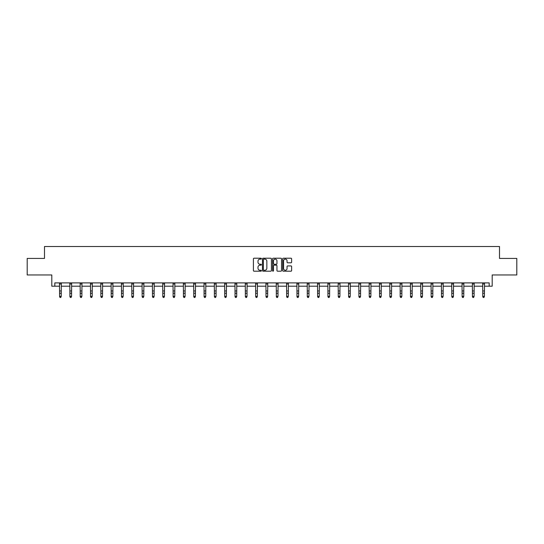 <?xml version="1.0" encoding="UTF-8"?>
<svg xmlns="http://www.w3.org/2000/svg" width="544" height="544" viewBox="0 0 544 544"><rect width="100%" height="100%" fill="white"/><g stroke="black" fill="none" stroke-linecap="round" stroke-linejoin="round"><path stroke-width="0.82" d="M261.412 258.665A0.456 0.456 0 0 0 260.957 258.21L254.062 258.21A0.653 0.653 0 0 0 253.409 258.862L253.409 270.552A0.653 0.653 0 0 0 254.062 271.198L260.957 271.198A0.456 0.456 0 0 0 261.412 270.742A0.456 0.456 0 0 0 260.957 270.286L260.066 270.286A2.081 2.081 0 0 1 257.992 268.212L257.992 267.24A2.081 2.081 0 0 1 260.066 265.159L260.957 265.159A0.456 0.456 0 0 0 261.412 264.704A0.456 0.456 0 0 0 260.957 264.248L260.066 264.248A2.081 2.081 0 0 1 257.992 262.174L257.992 261.195A2.081 2.081 0 0 1 260.066 259.121L260.957 259.121A0.456 0.456 0 0 0 261.412 258.665M54.822 286.205L54.822 282.9L489.178 282.9L489.178 286.205L492.191 286.205L492.191 274.958L516.8 274.958L516.8 258.42L499.501 258.42L499.501 246.507L44.499 246.507L44.499 258.42L27.2 258.42L27.2 274.958L51.809 274.958L51.809 286.205L59.588 286.205M290.979 262.786A0.653 0.653 0 0 0 291.632 262.14L291.632 258.862A0.653 0.653 0 0 0 290.979 258.21L283.315 258.21A0.653 0.653 0 0 0 282.669 258.862L282.669 270.552A0.653 0.653 0 0 0 283.315 271.198L290.979 271.198A0.653 0.653 0 0 0 291.632 270.552L291.632 266.587A0.653 0.653 0 0 0 290.979 265.941L287.701 265.941A0.653 0.653 0 0 0 287.048 266.587L287.048 268.552A1.734 1.734 0 0 1 285.314 270.286A1.734 1.734 0 0 1 283.574 268.552L283.574 260.855A1.734 1.734 0 0 1 285.314 259.121A1.734 1.734 0 0 1 287.048 260.855L287.048 262.14A0.653 0.653 0 0 0 287.701 262.786L290.979 262.786M271.429 258.862A0.653 0.653 0 0 0 270.783 258.21L263.119 258.21A0.653 0.653 0 0 0 262.466 258.862L262.466 270.552A0.653 0.653 0 0 0 263.119 271.198L270.783 271.198A0.653 0.653 0 0 0 271.429 270.552L271.429 258.862M273.217 258.21L280.881 258.21A0.653 0.653 0 0 1 281.534 258.862L281.534 270.552A0.653 0.653 0 0 1 280.881 271.198L277.603 271.198A0.653 0.653 0 0 1 276.95 270.552L276.95 265.805A0.653 0.653 0 0 0 276.304 265.159L274.128 265.159A0.653 0.653 0 0 0 273.476 265.805L273.476 270.742A0.456 0.456 0 0 1 273.02 271.198A0.456 0.456 0 0 1 272.571 270.742L272.571 258.862A0.653 0.653 0 0 1 273.217 258.21M61.241 286.205L69.911 286.205M71.563 286.205L80.226 286.205M81.886 286.205L90.549 286.205M92.201 286.205L100.871 286.205M102.524 286.205L111.194 286.205M112.846 286.205L121.516 286.205M123.168 286.205L131.838 286.205M133.491 286.205L142.154 286.205M143.813 286.205L152.476 286.205M154.129 286.205L162.799 286.205M164.451 286.205L173.121 286.205M174.774 286.205L183.444 286.205M185.096 286.205L193.766 286.205M195.418 286.205L204.082 286.205M205.741 286.205L214.404 286.205M216.063 286.205L224.726 286.205M226.379 286.205L235.049 286.205M236.701 286.205L245.371 286.205M247.024 286.205L255.694 286.205M257.346 286.205L266.009 286.205M267.668 286.205L276.332 286.205M277.991 286.205L286.654 286.205M288.306 286.205L296.976 286.205M298.629 286.205L307.299 286.205M308.951 286.205L317.621 286.205M319.274 286.205L327.937 286.205M329.596 286.205L338.259 286.205M339.918 286.205L348.582 286.205M350.234 286.205L358.904 286.205M360.556 286.205L369.226 286.205M370.879 286.205L379.549 286.205M381.201 286.205L389.871 286.205M391.524 286.205L400.187 286.205M401.846 286.205L410.509 286.205M412.162 286.205L420.832 286.205M422.484 286.205L431.154 286.205M432.806 286.205L441.476 286.205M443.129 286.205L451.799 286.205M453.451 286.205L462.114 286.205M463.774 286.205L472.437 286.205M474.089 286.205L482.759 286.205M484.412 286.205L489.178 286.205M263.833 259.121A0.456 0.456 0 0 0 263.378 259.576L263.378 269.838A0.456 0.456 0 0 0 263.833 270.286L264.778 270.286A2.081 2.081 0 0 0 266.852 268.212L266.852 261.195A2.081 2.081 0 0 0 264.778 259.121L263.833 259.121M276.95 260.889A1.734 1.734 0 0 0 275.216 259.155A1.734 1.734 0 0 0 273.476 260.889L273.476 263.602A0.653 0.653 0 0 0 274.128 264.248L276.304 264.248A0.653 0.653 0 0 0 276.95 263.602L276.95 260.889M60.744 297.344L61.241 296.392L61.316 282.914L59.507 282.914L59.588 296.392L61.241 296.392L60.744 297.493L60.085 297.344L60.744 297.493M60.085 297.493L59.588 296.759L60.085 297.344M71.067 297.344L71.563 296.392L71.645 282.9L69.829 282.914L69.911 296.392L71.563 296.392L71.067 297.493L70.407 297.344L71.067 297.493M70.407 297.493L69.911 296.759L70.407 297.344M81.389 297.344L81.886 296.392L81.967 282.9L80.152 282.914L80.226 296.392L81.886 296.392L81.389 297.493L80.723 297.344L81.389 297.493M80.723 297.493L80.226 296.759L80.723 297.344M91.705 297.344L92.201 296.392L92.29 282.9L90.474 282.914L90.549 296.392L92.201 296.392L91.705 297.493L91.045 297.344L91.705 297.493M91.045 297.493L90.549 296.759L91.045 297.344M100.79 282.9L100.871 296.392L102.524 296.392L102.027 297.493L101.368 297.344L102.027 297.493M102.027 297.344L102.524 296.392L102.612 282.9L100.796 282.914M101.368 297.493L100.871 296.759L101.368 297.344M112.35 297.344L112.846 296.392L112.928 282.9L111.112 282.914L111.194 296.392L112.846 296.392L112.35 297.493L111.69 297.344L112.35 297.493M111.69 297.493L111.194 296.759L111.69 297.344M121.428 282.9L121.516 296.392L123.168 296.392L122.672 297.493L122.012 297.344L122.672 297.493M122.672 297.344L123.168 296.392L123.25 282.9L121.434 282.914M122.012 297.493L121.516 296.759L122.012 297.344M132.994 297.344L133.491 296.392L133.566 282.914L131.757 282.914L131.838 296.392L133.491 296.392L132.994 297.493L132.335 297.344L132.994 297.493M132.335 297.493L131.838 296.759L132.335 297.344M143.317 297.344L143.813 296.392L143.895 282.9L142.079 282.914L142.154 296.392L143.813 296.392L143.317 297.493L142.65 297.344L143.317 297.493M142.65 297.493L142.154 296.759L142.65 297.344M153.639 297.344L154.129 296.392L154.217 282.9L152.402 282.914L152.476 296.392L154.129 296.392L153.639 297.493L152.973 297.344L153.639 297.493M152.973 297.493L152.476 296.759L152.973 297.344M163.955 297.344L164.451 296.392L164.54 282.9L162.724 282.914L162.799 296.392L164.451 296.392L163.955 297.493L163.295 297.344L163.955 297.493M163.295 297.493L162.799 296.759L163.295 297.344M174.277 297.344L174.774 296.392L174.862 282.9L173.04 282.914L173.121 296.392L174.774 296.392L174.277 297.493L173.618 297.344L174.277 297.493M173.618 297.493L173.121 296.759L173.618 297.344M184.6 297.344L185.096 296.392L185.178 282.9L183.362 282.914L183.444 296.392L185.096 296.392L184.6 297.493L183.94 297.344L184.6 297.493M183.94 297.493L183.444 296.759L183.94 297.344M193.678 282.9L193.766 296.392L195.418 296.392L194.922 297.493L194.262 297.344L194.922 297.493M194.922 297.344L195.418 296.392L195.5 282.9L193.684 282.914M194.262 297.493L193.766 296.759L194.262 297.344M205.244 297.344L205.741 296.392L205.816 282.914L204.007 282.914L204.082 296.392L205.741 296.392L205.244 297.493L204.578 297.344L205.244 297.493M204.578 297.493L204.082 296.759L204.578 297.344M215.567 297.344L216.063 296.392L216.145 282.9L214.329 282.914L214.404 296.392L216.063 296.392L215.567 297.493L214.9 297.344L215.567 297.493M214.9 297.493L214.404 296.759L214.9 297.344M225.882 297.344L226.379 296.392L226.467 282.9L224.652 282.914L224.726 296.392L226.379 296.392L225.882 297.493L225.223 297.344L225.882 297.493M225.223 297.493L224.726 296.759L225.223 297.344M236.205 297.344L236.701 296.392L236.79 282.9L234.967 282.914L235.049 296.392L236.701 296.392L236.205 297.493L235.545 297.344L236.205 297.493M235.545 297.493L235.049 296.759L235.545 297.344M246.527 297.344L247.024 296.392L247.105 282.9L245.29 282.914L245.371 296.392L247.024 296.392L246.527 297.493L245.868 297.344L246.527 297.493M245.868 297.493L245.371 296.759L245.868 297.344M256.85 297.344L257.346 296.392L257.428 282.9L255.612 282.914L255.694 296.392L257.346 296.392L256.85 297.493L256.19 297.344L256.85 297.493M256.19 297.493L255.694 296.759L256.19 297.344M265.928 282.9L266.009 296.392L267.668 296.392L267.172 297.493L266.506 297.344L267.172 297.493M267.172 297.344L267.668 296.392L267.75 282.9L265.934 282.914M266.506 297.493L266.009 296.759L266.506 297.344M277.494 297.344L277.991 296.392L278.066 282.914L276.257 282.914L276.332 296.392L277.991 296.392L277.494 297.493L276.828 297.344L277.494 297.493M276.828 297.493L276.332 296.759L276.828 297.344M287.81 297.344L288.306 296.392L288.395 282.9L286.579 282.914L286.654 296.392L288.306 296.392L287.81 297.493L287.15 297.344L287.81 297.493M287.15 297.493L286.654 296.759L287.15 297.344M298.132 297.344L298.629 296.392L298.717 282.9L296.895 282.914L296.976 296.392L298.629 296.392L298.132 297.493L297.473 297.344L298.132 297.493M297.473 297.493L296.976 296.759L297.473 297.344M308.455 297.344L308.951 296.392L309.033 282.9L307.217 282.914L307.299 296.392L308.951 296.392L308.455 297.493L307.795 297.344L308.455 297.493M307.795 297.493L307.299 296.759L307.795 297.344M318.777 297.344L319.274 296.392L319.355 282.9L317.54 282.914L317.621 296.392L319.274 296.392L318.777 297.493L318.118 297.344L318.777 297.493M318.118 297.493L317.621 296.759L318.118 297.344M329.1 297.344L329.596 296.392L329.678 282.9L327.862 282.914L327.937 296.392L329.596 296.392L329.1 297.493L328.433 297.344L329.1 297.493M328.433 297.493L327.937 296.759L328.433 297.344M338.178 282.9L338.259 296.392L339.918 296.392L339.422 297.493L338.756 297.344L339.422 297.493M339.422 297.344L339.918 296.392L340 282.9L338.184 282.914M338.756 297.493L338.259 296.759L338.756 297.344M349.738 297.344L350.234 296.392L350.316 282.914L348.507 282.914L348.582 296.392L350.234 296.392L349.738 297.493L349.078 297.344L349.738 297.493M349.078 297.493L348.582 296.759L349.078 297.344M360.06 297.344L360.556 296.392L360.645 282.9L358.822 282.914L358.904 296.392L360.556 296.392L360.06 297.493L359.4 297.344L360.06 297.493M359.4 297.493L358.904 296.759L359.4 297.344M370.382 297.344L370.879 296.392L370.96 282.9L369.145 282.914L369.226 296.392L370.879 296.392L370.382 297.493L369.723 297.344L370.382 297.493M369.723 297.493L369.226 296.759L369.723 297.344M380.705 297.344L381.201 296.392L381.283 282.9L379.467 282.914L379.549 296.392L381.201 296.392L380.705 297.493L380.045 297.344L380.705 297.493M380.045 297.493L379.549 296.759L380.045 297.344M391.027 297.344L391.524 296.392L391.605 282.9L389.79 282.914L389.871 296.392L391.524 296.392L391.027 297.493L390.361 297.344L391.027 297.493M390.361 297.493L389.871 296.759L390.361 297.344M401.35 297.344L401.846 296.392L401.928 282.9L400.112 282.914L400.187 296.392L401.846 296.392L401.35 297.493L400.683 297.344L401.35 297.493M400.683 297.493L400.187 296.759L400.683 297.344M410.428 282.9L410.509 296.392L412.162 296.392L411.665 297.493L411.006 297.344L411.665 297.493M411.665 297.344L412.162 296.392L412.25 282.9L410.434 282.914M411.006 297.493L410.509 296.759L411.006 297.344M421.988 297.344L422.484 296.392L422.566 282.914L420.75 282.914L420.832 296.392L422.484 296.392L421.988 297.493L421.328 297.344L421.988 297.493M421.328 297.493L420.832 296.759L421.328 297.344M432.31 297.344L432.806 296.392L432.888 282.9L431.072 282.914L431.154 296.392L432.806 296.392L432.31 297.493L431.65 297.344L432.31 297.493M431.65 297.493L431.154 296.759L431.65 297.344M442.632 297.344L443.129 296.392L443.204 282.914L441.395 282.914L441.476 296.392L443.129 296.392L442.632 297.493L441.973 297.344L442.632 297.493M441.973 297.493L441.476 296.759L441.973 297.344M452.955 297.344L453.451 296.392L453.533 282.9L451.717 282.914L451.799 296.392L453.451 296.392L452.955 297.493L452.295 297.344L452.955 297.493M452.295 297.493L451.799 296.759L452.295 297.344M463.277 297.344L463.774 296.392L463.855 282.9L462.04 282.914L462.114 296.392L463.774 296.392L463.277 297.493L462.611 297.344L463.277 297.493M462.611 297.493L462.114 296.759L462.611 297.344M473.593 297.344L474.089 296.392L474.178 282.9L472.362 282.914L472.437 296.392L474.089 296.392L473.593 297.493L472.933 297.344L473.593 297.493M472.933 297.493L472.437 296.759L472.933 297.344M482.678 282.9L482.759 296.392L484.412 296.392L483.915 297.493L483.256 297.344L483.915 297.493M483.915 297.344L484.412 296.392L484.5 282.9L482.684 282.914M483.256 297.493L482.759 296.759L483.256 297.344M61.241 290.972L59.588 290.972M61.241 293.243L59.588 293.243M61.241 283.988L59.588 283.988M71.563 290.972L69.911 290.972M71.563 293.243L69.911 293.243M71.563 283.988L69.911 283.988M81.886 290.972L80.226 290.972M81.886 293.243L80.226 293.243M81.886 283.988L80.226 283.988M92.201 290.972L90.549 290.972M92.201 293.243L90.549 293.243M92.201 283.988L90.549 283.988M102.524 290.972L100.871 290.972M102.524 293.243L100.871 293.243M102.524 283.988L100.871 283.988M112.846 290.972L111.194 290.972M112.846 293.243L111.194 293.243M112.846 283.988L111.194 283.988M123.168 290.972L121.516 290.972M123.168 293.243L121.516 293.243M123.168 283.988L121.516 283.988M133.491 290.972L131.838 290.972M133.491 293.243L131.838 293.243M133.491 283.988L131.838 283.988M143.813 290.972L142.154 290.972M143.813 293.243L142.154 293.243M143.813 283.988L142.154 283.988M154.129 290.972L152.476 290.972M154.129 293.243L152.476 293.243M154.129 283.988L152.476 283.988M164.451 290.972L162.799 290.972M164.451 293.243L162.799 293.243M164.451 283.988L162.799 283.988M174.774 290.972L173.121 290.972M174.774 293.243L173.121 293.243M174.774 283.988L173.121 283.988M185.096 290.972L183.444 290.972M185.096 293.243L183.444 293.243M185.096 283.988L183.444 283.988M195.418 290.972L193.766 290.972M195.418 293.243L193.766 293.243M195.418 283.988L193.766 283.988M205.741 290.972L204.082 290.972M205.741 293.243L204.082 293.243M205.741 283.988L204.082 283.988M216.063 290.972L214.404 290.972M216.063 293.243L214.404 293.243M216.063 283.988L214.404 283.988M226.379 290.972L224.726 290.972M226.379 293.243L224.726 293.243M226.379 283.988L224.726 283.988M236.701 290.972L235.049 290.972M236.701 293.243L235.049 293.243M236.701 283.988L235.049 283.988M247.024 290.972L245.371 290.972M247.024 293.243L245.371 293.243M247.024 283.988L245.371 283.988M257.346 290.972L255.694 290.972M257.346 293.243L255.694 293.243M257.346 283.988L255.694 283.988M267.668 290.972L266.009 290.972M267.668 293.243L266.009 293.243M267.668 283.988L266.009 283.988M277.991 290.972L276.332 290.972M277.991 293.243L276.332 293.243M277.991 283.988L276.332 283.988M288.306 290.972L286.654 290.972M288.306 293.243L286.654 293.243M288.306 283.988L286.654 283.988M298.629 290.972L296.976 290.972M298.629 293.243L296.976 293.243M298.629 283.988L296.976 283.988M308.951 290.972L307.299 290.972M308.951 293.243L307.299 293.243M308.951 283.988L307.299 283.988M319.274 290.972L317.621 290.972M319.274 293.243L317.621 293.243M319.274 283.988L317.621 283.988M329.596 290.972L327.937 290.972M329.596 293.243L327.937 293.243M329.596 283.988L327.937 283.988M339.918 290.972L338.259 290.972M339.918 293.243L338.259 293.243M339.918 283.988L338.259 283.988M350.234 290.972L348.582 290.972M350.234 293.243L348.582 293.243M350.234 283.988L348.582 283.988M360.556 290.972L358.904 290.972M360.556 293.243L358.904 293.243M360.556 283.988L358.904 283.988M370.879 290.972L369.226 290.972M370.879 293.243L369.226 293.243M370.879 283.988L369.226 283.988M381.201 290.972L379.549 290.972M381.201 293.243L379.549 293.243M381.201 283.988L379.549 283.988M391.524 290.972L389.871 290.972M391.524 293.243L389.871 293.243M391.524 283.988L389.871 283.988M401.846 290.972L400.187 290.972M401.846 293.243L400.187 293.243M401.846 283.988L400.187 283.988M412.162 290.972L410.509 290.972M412.162 293.243L410.509 293.243M412.162 283.988L410.509 283.988M422.484 290.972L420.832 290.972M422.484 293.243L420.832 293.243M422.484 283.988L420.832 283.988M432.806 290.972L431.154 290.972M432.806 293.243L431.154 293.243M432.806 283.988L431.154 283.988M443.129 290.972L441.476 290.972M443.129 293.243L441.476 293.243M443.129 283.988L441.476 283.988M453.451 290.972L451.799 290.972M453.451 293.243L451.799 293.243M453.451 283.988L451.799 283.988M463.774 290.972L462.114 290.972M463.774 293.243L462.114 293.243M463.774 283.988L462.114 283.988M474.089 290.972L472.437 290.972M474.089 293.243L472.437 293.243M474.089 283.988L472.437 283.988M484.412 290.972L482.759 290.972M484.412 293.243L482.759 293.243M484.412 283.988L482.759 283.988"/></g></svg>
